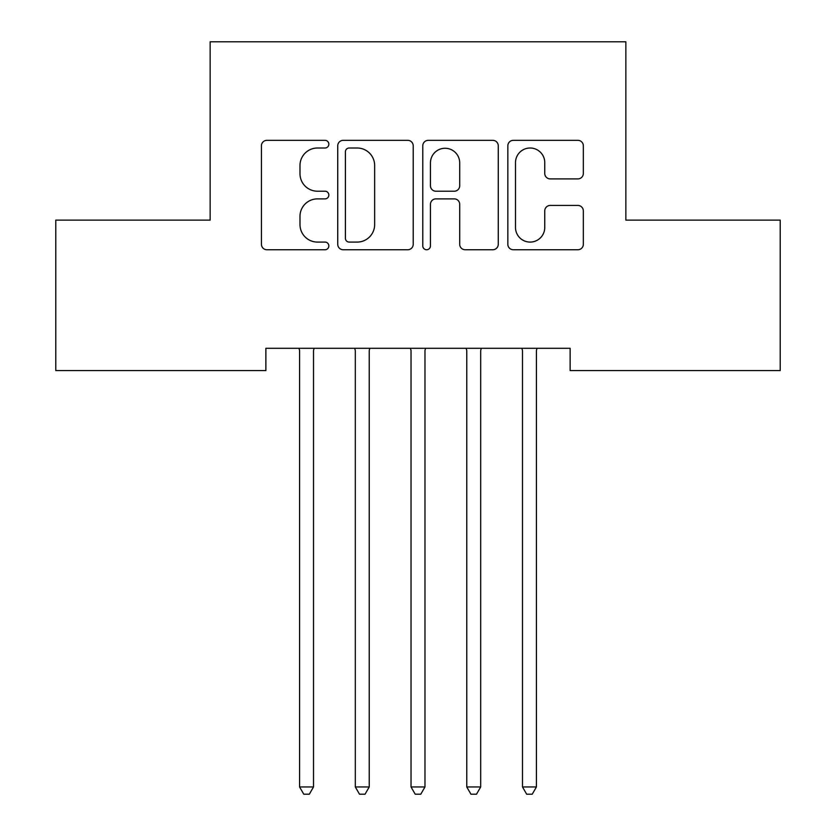 <?xml version="1.0" encoding="UTF-8"?>
<svg xmlns="http://www.w3.org/2000/svg" width="836" height="836" viewBox="0 0 836 836"><rect width="100%" height="100%" fill="white"/><g stroke="black" fill="none" stroke-linecap="round" stroke-linejoin="round"><path stroke-width="1.25" d="M328.841 144.179A3.825 3.825 0 0 0 325.016 140.344L266.893 140.344A5.465 5.465 0 0 0 261.428 145.819L261.428 244.269A5.465 5.465 0 0 0 266.893 249.745L325.016 249.745A3.825 3.825 0 0 0 328.841 245.909A3.825 3.825 0 0 0 325.016 242.085L317.492 242.085A17.504 17.504 0 0 1 299.988 224.581L299.988 216.378A17.504 17.504 0 0 1 317.492 198.874L325.016 198.874A3.825 3.825 0 0 0 328.841 195.039A3.825 3.825 0 0 0 325.016 191.214L317.492 191.214A17.504 17.504 0 0 1 299.988 173.71L299.988 165.507A17.504 17.504 0 0 1 317.492 148.003L325.016 148.003A3.825 3.825 0 0 0 328.841 144.179M577.854 178.904A5.465 5.465 0 0 0 583.329 173.439L583.329 145.819A5.465 5.465 0 0 0 577.854 140.344L513.314 140.344A5.465 5.465 0 0 0 507.839 145.819L507.839 244.269A5.465 5.465 0 0 0 513.314 249.745L577.854 249.745A5.465 5.465 0 0 0 583.329 244.269L583.329 210.902A5.465 5.465 0 0 0 577.854 205.437L550.234 205.437A5.465 5.465 0 0 0 544.758 210.902L544.758 227.455A14.63 14.63 0 0 1 530.129 242.085A14.63 14.63 0 0 1 515.498 227.455L515.498 162.633A14.63 14.63 0 0 1 530.129 148.003A14.63 14.63 0 0 1 544.758 162.633L544.758 173.439A5.465 5.465 0 0 0 550.234 178.904L577.854 178.904M570.131 348.288L265.869 348.288L265.869 370.578L55.782 370.578L55.782 220.119L210.149 220.119L210.149 41.8L625.85 41.8L625.85 220.119L780.218 220.119L780.218 370.578L570.131 370.578L570.131 348.288M413.214 145.819A5.465 5.465 0 0 0 407.749 140.344L343.199 140.344A5.465 5.465 0 0 0 337.734 145.819L337.734 244.269A5.465 5.465 0 0 0 343.199 249.745L407.749 249.745A5.465 5.465 0 0 0 413.214 244.269L413.214 145.819M428.251 140.344L492.801 140.344A5.465 5.465 0 0 1 498.266 145.819L498.266 244.269A5.465 5.465 0 0 1 492.801 249.745L465.182 249.745A5.465 5.465 0 0 1 459.706 244.269L459.706 204.339A5.465 5.465 0 0 0 454.241 198.874L435.911 198.874A5.465 5.465 0 0 0 430.446 204.339L430.446 245.909A3.825 3.825 0 0 1 426.611 249.745A3.825 3.825 0 0 1 422.786 245.909L422.786 145.819A5.465 5.465 0 0 1 428.251 140.344M349.218 148.003A3.825 3.825 0 0 0 345.393 151.828L345.393 238.26A3.825 3.825 0 0 0 349.218 242.085L357.15 242.085A17.504 17.504 0 0 0 374.653 224.581L374.653 165.507A17.504 17.504 0 0 0 357.15 148.003L349.218 148.003M459.706 162.905A14.63 14.63 0 0 0 445.076 148.275A14.63 14.63 0 0 0 430.446 162.905L430.446 185.749A5.465 5.465 0 0 0 435.911 191.214L454.241 191.214A5.465 5.465 0 0 0 459.706 185.749L459.706 162.905M298.849 348.288L299.183 349.103A5.57 5.57 0 0 1 299.581 351.183L299.581 786.958L313.51 786.958L313.51 351.183A5.57 5.57 0 0 1 313.918 349.103L314.252 348.288M313.51 786.958L309.341 794.2L303.761 794.2L299.581 786.958M354.579 348.288L354.903 349.103A5.57 5.57 0 0 1 355.31 351.183L355.31 786.958L369.24 786.958L369.24 351.183A5.57 5.57 0 0 1 369.648 349.103L369.972 348.288M369.24 786.958L365.06 794.2L359.49 794.2L355.31 786.958M410.298 348.288L410.633 349.103A5.57 5.57 0 0 1 411.03 351.183L411.03 786.958L424.97 786.958L424.97 351.183A5.57 5.57 0 0 1 425.367 349.103L425.702 348.288M424.97 786.958L420.79 794.2L415.21 794.2L411.03 786.958M466.028 348.288L466.352 349.103A5.57 5.57 0 0 1 466.76 351.183L466.76 786.958L480.69 786.958L480.69 351.183A5.57 5.57 0 0 1 481.097 349.103L481.421 348.288M480.69 786.958L476.51 794.2L470.94 794.2L466.76 786.958M521.748 348.288L522.082 349.103A5.57 5.57 0 0 1 522.49 351.183L522.49 786.958L536.419 786.958L536.419 351.183A5.57 5.57 0 0 1 536.817 349.103L537.151 348.288M536.419 786.958L532.239 794.2L526.659 794.2L522.49 786.958"/></g></svg>
